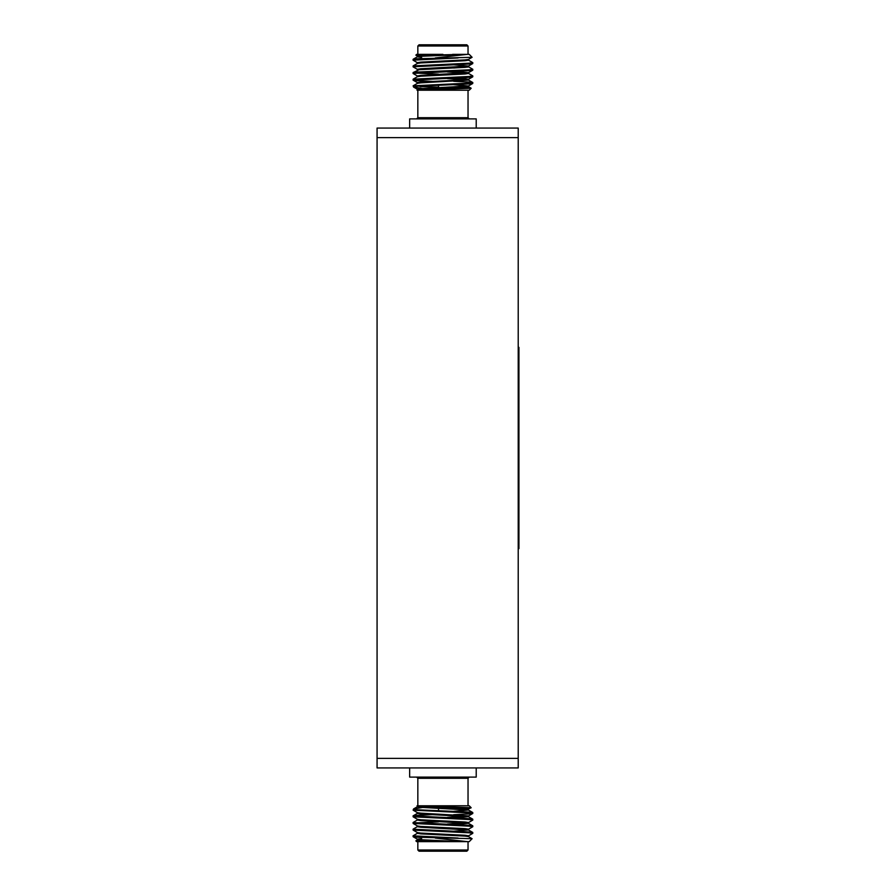 <?xml version="1.0" encoding="UTF-8"?>
<svg xmlns="http://www.w3.org/2000/svg" width="896" height="896" viewBox="0 0 896 896"><rect width="100%" height="100%" fill="white"/><g stroke="black" fill="none" stroke-linecap="round" stroke-linejoin="round"><path stroke-width="1.34" d="M435.243 838.051L467.354 841.635L469.224 841.635L472.102 838.701L417.066 837.211L413.123 836.73L413.056 835.834L417.446 833.258M458.136 838.051L413.056 835.834M468.429 835.912L472.808 833.336L468.81 832.787L413.123 830.088L413.123 829.125L417.446 826.616M472.808 833.336L472.752 832.44L468.81 831.958L413.056 829.192M468.429 829.27L472.808 826.706L468.81 826.146L413.123 823.458L413.123 822.483L417.446 819.974M415.24 822.965L438.514 821.867M472.808 826.706L472.752 825.798L468.81 825.317L413.056 822.55M468.429 822.629L472.808 820.064L468.81 819.504L413.123 816.816L413.123 815.842L417.066 815.36L432.253 814.632M472.808 820.064L472.752 819.157L468.81 818.675L413.056 815.909M453.611 814.699L468.81 813.971L472.808 813.422L468.81 812.874L413.123 810.174L413.526 808.965L426.306 806.859M415.24 809.693L468.81 812.045L472.752 812.526L472.808 813.422M417.838 850.002L419.037 851.2L466.838 851.2L468.037 850.002L417.838 850.002L417.838 841.635M471.173 807.733L469.224 805.784L417.346 805.784L471.173 807.733L448.448 808.662M409.651 767.939L409.651 777.101L476.213 777.101L476.213 767.939M453.611 81.301L468.81 82.029L453.611 81.301L468.81 82.029L472.808 82.578L468.81 83.126L413.123 85.826L413.582 87.069L426.306 89.141M472.808 82.578L472.752 83.474L468.81 83.955L415.24 86.307M452.592 54.365L469.224 54.365L472.102 57.299L417.066 58.789L413.123 59.27L413.056 60.166L417.446 62.742M458.136 57.949L413.056 60.166M468.429 60.088L472.808 62.664L468.81 63.213L413.123 65.912L413.123 66.875L417.446 69.384M472.808 62.664L472.752 63.56L468.81 64.042L413.056 66.808M468.429 66.73L472.808 69.294L468.81 69.854L417.066 72.061L413.123 72.542L413.056 73.45L417.446 76.026L413.123 73.517M472.808 69.294L472.752 70.202L468.81 70.683L413.056 73.45M472.752 75.869L468.429 73.371L472.808 75.936L468.81 76.496L413.123 79.184L413.123 80.158L417.066 80.64L432.253 81.368M472.808 75.936L472.752 76.843L468.81 77.325L413.056 80.091M415.24 73.035L438.514 74.133M468.037 45.998L417.838 45.998L419.037 44.8L466.838 44.8L468.037 45.998L468.037 54.365M435.243 57.949L467.354 54.365L420.795 56.302L417.446 56.773L413.123 59.27L421.669 58.531L413.123 59.27M415.856 55.149L416.64 54.365L432.634 54.365L415.856 55.149L417.446 56.101M471.173 88.267L469.224 90.216L417.346 90.216L471.173 88.267L448.437 87.338M409.651 128.061L409.651 118.899L476.213 118.899L476.213 128.061M453.611 64.77L468.429 66.058L472.752 63.56L447.362 65.005L472.752 63.56L468.429 66.058L420.795 68.746L417.368 69.294L417.368 70.123M468.429 72.699L472.752 70.202L453.611 71.411L468.429 72.699L420.795 75.387L417.368 75.936L417.368 76.765M472.752 82.51L468.429 80.002L472.752 82.51L468.429 80.002L447.362 78.602L468.496 80.091L468.496 79.262L472.752 76.843L453.611 78.053L465.08 78.702L468.496 79.262L465.08 79.811L420.795 82.029L417.368 82.578L417.368 83.406M471.15 88.222L459.57 87.629L471.15 88.222L468.429 86.643M472.752 70.202L453.611 71.411M413.123 85.826L417.446 83.328L413.123 85.826L417.446 83.328L420.795 82.858L468.496 80.091L468.496 79.262L472.752 76.843L453.611 78.053M518.213 548.643L518.93 548.643L518.93 347.357L518.213 347.357M468.496 65.979L468.395 66.909L465.08 67.357L419.238 69.709L413.123 72.542M467.981 67.032L453.611 68.018L467.981 67.032M460.846 54.365L420.795 55.462L417.368 56.022L417.368 56.851L421.669 57.467M472.102 57.299L468.429 59.427L472.102 57.299L468.429 59.427L465.08 59.898L420.795 62.104L417.368 62.664L417.368 63.493M453.611 84.683L468.429 85.982L420.795 88.659L417.368 89.219L417.368 90.048M419.238 89.634L422.733 89.902M442.938 54.365L432.634 54.365M438.514 87.125L420.09 86.632M468.496 59.338L468.496 60.166L465.08 60.726L420.795 62.933L417.446 63.403L413.123 65.912L417.446 63.403M447.362 71.96L466.637 73.035M468.496 72.621L468.496 73.45L465.08 73.998L420.795 76.216L417.446 76.686L413.123 79.184M468.496 85.893L468.496 86.722L465.08 87.282L417.01 90.216M518.213 137.626L377.07 137.626L377.07 128.061L518.213 128.061L518.213 767.939L377.07 767.939L377.07 758.374L518.213 758.374M377.07 137.626L377.07 758.374M467.354 841.635L432.634 841.635L415.856 840.851L417.446 839.899M442.938 841.635L420.795 840.538L417.368 839.978L417.368 839.149L421.669 838.533M472.102 838.701L468.429 836.573L465.08 836.102L420.795 833.896L417.368 833.336L417.368 832.507M453.611 831.23L468.429 829.942L420.795 827.254L417.368 826.706L417.368 825.877M453.611 824.589L468.429 823.301L420.795 820.613L417.368 820.064L417.368 819.235M453.611 817.947L468.429 816.659L420.795 813.971L417.368 813.422L417.368 812.594M453.611 811.317L468.429 810.018L420.795 807.341L417.368 806.781L417.368 805.952M419.238 806.366L422.733 806.098M460.846 841.635L420.795 839.698L417.446 839.227L413.123 836.73M468.496 836.662L468.496 835.834L465.08 835.274L420.795 833.067L417.446 832.597L413.123 830.088M468.496 830.021L468.496 829.192L465.08 828.643L420.795 826.426L417.446 825.955L413.123 823.458M447.362 824.04L466.637 822.965M468.496 823.379L468.496 822.55L465.08 822.002L420.795 819.784L417.446 819.314L413.123 816.816M447.362 817.398L468.496 815.909L420.795 813.142L417.446 812.672L413.123 810.174M466.637 809.693L471.15 807.778M468.496 810.107L468.496 809.278L465.08 808.718L417.021 805.795M415.856 840.851L416.64 841.635L432.634 841.635M417.838 805.784L417.838 778.299L468.037 778.299L469.224 777.101M417.838 90.216L417.838 117.701L468.037 117.701L469.224 118.899M447.362 806.781L447.362 807.789M468.037 90.216L468.037 117.701M417.838 117.701L416.64 118.899M438.514 87.73L438.514 85.21M468.429 85.982L472.752 83.474M417.446 89.298L413.526 87.035M447.362 89.219L447.362 88.211M468.429 66.058L472.752 63.56M468.429 79.341L472.752 76.843M417.446 82.656L413.123 80.158M468.496 80.091L468.496 79.262M417.838 54.365L417.838 45.998M438.514 808.27L438.514 810.79M417.838 778.299L416.64 777.101M468.429 829.942L472.752 832.44M468.429 823.301L472.752 825.798M468.429 816.659L472.752 819.157M417.446 813.344L413.123 815.842M468.429 810.018L472.752 812.526M417.446 806.702L413.526 808.965M472.752 813.49L468.429 815.998M468.496 815.909L468.496 816.738M468.037 841.635L468.037 850.002M468.037 805.784L468.037 778.299"/></g></svg>

